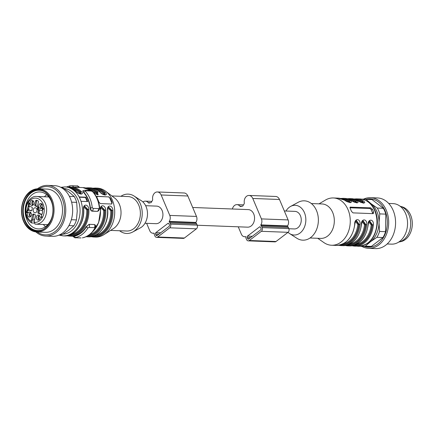 <?xml version="1.0" encoding="UTF-8"?>
<svg xmlns="http://www.w3.org/2000/svg" width="434" height="434" viewBox="0 0 434 434"><rect width="100%" height="100%" fill="white"/><g stroke="black" fill="none" stroke-linecap="round" stroke-linejoin="round"><path stroke-width="0.65" d="M197.253 225.246L247.613 227.166A8.788 6.613 -87.8 0 0 253.559 222.87A8.788 6.613 -87.8 0 0 253.733 213.962A8.788 6.613 -87.8 0 0 248.281 209.6L192.696 207.49M144.989 223.26L155.98 223.678A8.788 6.613 -87.8 0 0 161.931 219.382A8.788 6.613 -87.8 0 0 162.104 210.474A8.788 6.613 -87.8 0 0 156.652 206.117L145.656 205.694M155.556 234.013L156.05 235.179A1.014 0.765 -87.8 0 0 157.086 235.548L169.108 226.358A1.014 0.765 -87.8 0 0 169.406 224.969L168.913 223.803A1.014 0.765 -87.8 0 0 167.877 223.439L155.855 232.624A1.014 0.765 -87.8 0 0 155.556 234.013L158.925 234.143M142.927 201.962A6.081 4.579 92.2 0 1 145.357 201.148A6.081 4.579 92.2 0 1 148.211 202.645A1.693 1.269 -87.8 0 0 149.003 203.063A1.693 1.269 -87.8 0 0 149.361 203.009A12.505 9.412 92.2 0 1 151.135 202.635A12.505 9.412 92.2 0 1 152.285 200.774A1.693 1.269 -87.8 0 0 152.643 199.26A6.081 4.579 92.2 0 1 157.379 191.964A6.081 4.579 92.2 0 1 161.155 194.98L169.786 215.416A5.072 3.814 92.2 0 1 169.195 221.405L169.249 221.937A2.702 2.034 92.2 0 1 170.025 222.951L170.519 224.123A2.702 2.034 92.2 0 1 169.727 227.817L157.705 237.007A2.702 2.034 92.2 0 1 156.614 237.371A2.702 2.034 92.2 0 1 154.938 236.031L154.444 234.865A2.702 2.034 92.2 0 1 154.189 233.443L153.886 233.107A5.072 3.814 92.2 0 1 152.898 233.242A5.072 3.814 92.2 0 1 149.752 230.725L146.621 223.32M157.379 191.964L184.07 192.978A6.081 4.579 92.2 0 1 187.846 195.994L196.477 216.43A5.072 3.814 92.2 0 1 195.88 222.425L195.94 222.951A2.702 2.034 92.2 0 1 196.716 223.971L197.21 225.137A2.702 2.034 92.2 0 1 196.412 228.832L184.39 238.022A2.702 2.034 92.2 0 1 183.3 238.385L156.614 237.371M247.185 237.501L247.678 238.667A1.014 0.765 -87.8 0 0 248.715 239.031L260.736 229.846A1.014 0.765 -87.8 0 0 261.035 228.458L260.541 227.291A1.014 0.765 -87.8 0 0 259.505 226.928L247.483 236.112A1.014 0.765 -87.8 0 0 247.185 237.501L250.554 237.626M232.391 208.998A6.081 4.579 92.2 0 1 236.986 204.636A6.081 4.579 92.2 0 1 239.839 206.134A1.693 1.269 -87.8 0 0 240.631 206.551A1.693 1.269 -87.8 0 0 240.989 206.497A12.505 9.412 92.2 0 1 242.769 206.123A12.505 9.412 92.2 0 1 243.913 204.262A1.693 1.269 -87.8 0 0 244.271 202.749A6.081 4.579 92.2 0 1 249.007 195.452A6.081 4.579 92.2 0 1 252.783 198.468L261.414 218.899A5.072 3.814 92.2 0 1 260.823 224.893L260.877 225.42A2.702 2.034 92.2 0 1 261.659 226.439L262.152 227.611A2.702 2.034 92.2 0 1 261.355 231.306L249.333 240.49A2.702 2.034 92.2 0 1 248.243 240.859A2.702 2.034 92.2 0 1 246.566 239.519L246.073 238.353A2.702 2.034 92.2 0 1 245.818 236.931L245.514 236.595A5.072 3.814 92.2 0 1 244.526 236.725A5.072 3.814 92.2 0 1 241.38 234.214L238.25 226.808M249.007 195.452L275.698 196.466A6.081 4.579 92.2 0 1 279.474 199.483L288.105 219.919A5.072 3.814 92.2 0 1 287.509 225.913L287.568 226.439A2.702 2.034 92.2 0 1 288.344 227.459L288.838 228.626A2.702 2.034 92.2 0 1 288.046 232.32L276.019 241.51A2.702 2.034 92.2 0 1 274.934 241.874L248.243 240.859M399.86 241.798A17.745 13.356 -87.8 0 0 412.3 224.638A17.745 13.356 -87.8 0 0 401.206 206.584M400.034 206.188A18.25 13.736 92.2 0 1 410.678 224.579A18.25 13.736 92.2 0 1 398.667 242.107M388.701 203.448L393.058 203.611A20.279 15.261 92.2 0 1 407.537 224.459A20.279 15.261 92.2 0 1 391.511 244.141L387.161 243.979M363.643 199.119A25.351 19.08 92.2 0 1 370.565 197.682L377.455 197.947A25.351 19.08 92.2 0 1 386.331 201.278A25.351 19.08 92.2 0 1 394.75 230.134A25.351 19.08 92.2 0 1 375.529 248.606L368.634 248.346A25.351 19.08 92.2 0 1 361.842 246.387M370.565 197.682A25.351 19.08 92.2 0 1 379.435 201.018A25.351 19.08 92.2 0 1 387.855 229.874A25.351 19.08 92.2 0 1 368.634 248.346M366.307 199.211A24.179 18.195 92.2 0 1 378.535 202.016A24.179 18.195 92.2 0 1 385.924 231.913A24.179 18.195 92.2 0 1 364.506 246.496M362.054 199.195A23.658 17.805 92.2 0 1 364.023 199.125L370.056 199.358A23.658 17.805 92.2 0 1 372.014 199.575L365.981 199.347L371.005 203.676L377.314 208.06L383.347 208.293L372.014 199.575M383.347 208.293A23.658 17.805 92.2 0 1 385.81 214.13L379.783 213.897L379.023 222.653L379.544 231.458L385.576 231.685L385.81 214.13M385.576 231.685A23.658 17.805 92.2 0 1 382.951 237.55L376.924 237.322L370.495 241.716L365.357 246.165L371.385 246.393L382.951 237.55M371.385 246.393A23.658 17.805 92.2 0 1 368.254 246.637L362.222 246.409A23.658 17.805 92.2 0 1 360.269 246.192M364.023 199.125A23.658 17.805 92.2 0 1 365.981 199.347M377.314 208.06A23.658 17.805 92.2 0 1 379.783 213.897M379.544 231.458A23.658 17.805 92.2 0 1 376.924 237.322M365.357 246.165A23.658 17.805 92.2 0 1 362.222 246.409M368.716 202.222A21.971 16.535 92.2 0 1 371.005 203.676A21.971 16.535 92.2 0 1 379.023 222.653A21.971 16.535 92.2 0 1 370.495 241.716A21.971 16.535 92.2 0 1 367.142 243.675M369.334 221.204L372.155 225.002L371.206 224.91L368.824 222.007M362.661 220.955L365.482 224.747L364.533 224.655L362.151 221.752M355.988 220.7L358.809 224.492L357.86 224.4L355.479 221.497M362.319 202.776L361.636 202.249A0.678 0.412 119.8 0 0 362.287 201.647L363.345 202.987M355.652 202.521L354.963 202A0.678 0.412 119.8 0 0 355.614 201.392L356.672 202.732M348.979 202.266L348.29 201.745A0.678 0.412 119.8 0 0 348.941 201.137L349.999 202.483M349.967 207.783L369.605 208.532A1.693 0.944 -127.4 0 1 371.33 210.034L372.567 212.953A1.693 0.944 -127.4 0 1 372.725 213.631M353.797 245.4A22.98 17.295 -87.8 0 0 372.432 224.79L369.665 220.901M369.578 220.966L369.019 221.617M347.124 245.145A22.98 17.295 -87.8 0 0 365.759 224.535L362.992 220.646M362.911 220.716L362.347 221.362M340.451 244.89A22.98 17.295 -87.8 0 0 359.086 224.28L356.319 220.391M356.238 220.461L355.674 221.107M363.779 202.933L362.564 201.436A22.98 17.295 -87.8 0 0 355.544 199.494M357.111 202.683L355.891 201.181A22.98 17.295 -87.8 0 0 348.871 199.239M350.439 202.428L349.218 200.926A22.98 17.295 -87.8 0 0 342.198 198.984M349.961 207.485L350.542 207.04L350.167 208.369A23.658 17.805 92.2 0 1 350.824 209.796A23.658 17.805 92.2 0 1 351.399 211.287L353.01 212.882L373.023 213.642L373.641 212.134A23.658 17.805 -87.8 0 0 373.061 210.642A23.658 17.805 -87.8 0 0 372.405 209.215L370.56 207.805L350.146 207.148M373.023 213.642L373.446 213.512M354.719 245.107A22.644 17.04 92.2 0 0 372.155 225.002L373.381 224.872A23.658 17.805 92.2 0 1 354.8 246.127A23.658 17.805 92.2 0 1 352.153 245.763M368.211 224.666C366.09 238.044 359.84 245.129 349.462 245.926A23.658 17.805 -87.8 0 0 368.043 224.671L368.211 224.666C368.656 222.186 369.122 220.939 369.611 220.911M368.043 224.671C367.728 218.573 374.032 218.731 373.381 224.872M348.046 244.852A22.644 17.04 92.2 0 0 365.482 224.747L366.708 224.622A23.658 17.805 92.2 0 1 348.128 245.872A23.658 17.805 92.2 0 1 345.48 245.508M361.538 224.411C359.417 237.789 353.167 244.879 342.789 245.671A23.658 17.805 -87.8 0 0 361.37 224.416L361.538 224.411C361.983 221.931 362.45 220.684 362.938 220.662M361.37 224.416C361.055 218.318 367.359 218.476 366.708 224.622M341.374 244.597A22.644 17.04 92.2 0 0 358.809 224.492L360.036 224.367A23.658 17.805 92.2 0 1 341.455 245.617A23.658 17.805 92.2 0 1 338.813 245.253M356.265 220.407C355.777 220.429 355.31 221.676 354.866 224.156L354.697 224.161C354.383 218.063 360.687 218.221 360.036 224.367M353.922 199.005L356.596 198.843A23.658 17.805 92.2 0 1 363.225 200.833A0.678 0.412 120.5 0 0 362.564 201.436L362.287 201.647A22.644 17.04 92.2 0 0 356.439 199.857M363.225 200.833C367.685 203.763 361.435 203.562 357.887 200.633A0.678 0.412 -59.5 0 1 358.11 200.763M351.437 200.508A0.678 0.412 120.5 0 0 351.214 200.378A23.658 17.805 -87.8 0 0 344.591 198.387L351.345 200.416C355.69 202.591 357.627 203.345 357.16 202.673L357.16 202.678M347.249 198.75L349.929 198.588A23.658 17.805 92.2 0 1 356.553 200.579C361.017 203.508 354.762 203.313 351.214 200.378M356.553 200.579A0.678 0.412 120.5 0 0 355.891 201.181L355.614 201.392A22.644 17.04 92.2 0 0 349.771 199.602M344.764 200.253A0.678 0.412 120.5 0 0 344.542 200.123A23.658 17.805 -87.8 0 0 337.918 198.132L344.672 200.161C349.017 202.336 350.96 203.09 350.488 202.423L350.488 202.423M340.576 198.495L343.256 198.338A23.658 17.805 92.2 0 1 349.88 200.324C354.345 203.253 348.09 203.058 344.542 200.123M349.88 200.324A0.678 0.412 120.5 0 0 349.218 200.926L348.941 201.137A22.644 17.04 92.2 0 0 343.099 199.347M319.033 203.839L325.543 200.009A23.658 17.805 92.2 0 1 333.355 197.958A23.658 17.805 92.2 0 1 348.041 209.693A23.658 17.805 92.2 0 1 347.574 233.676A23.658 17.805 92.2 0 1 331.56 245.243A23.658 17.805 92.2 0 1 323.921 242.601L317.721 238.288M311.357 203.546L321.995 203.953A17.235 12.971 92.2 0 1 332.694 212.503A17.235 12.971 92.2 0 1 332.352 229.977A17.235 12.971 92.2 0 1 320.683 238.402L310.044 237.995M285.963 211.038A14.87 11.192 92.2 0 1 290.612 206.416L298.201 202.304A19.687 14.816 92.2 0 1 316.516 210.588A19.687 14.816 92.2 0 1 314.216 233.85A19.687 14.816 92.2 0 1 296.834 238.239L289.581 233.563A14.87 11.192 92.2 0 1 288.024 232.336M290.612 206.416A14.87 11.192 92.2 0 1 304.446 212.676A14.87 11.192 92.2 0 1 302.71 230.248A14.87 11.192 92.2 0 1 289.581 233.563M284.33 210.973L294.984 211.38A8.788 6.613 92.2 0 1 301.256 220.412A8.788 6.613 92.2 0 1 294.317 228.94L288.881 228.734M30.516 212.329A2.533 1.91 -87.8 0 0 29.414 214.532A2.533 1.91 -87.8 0 0 30.347 216.81M30.467 216.723A2.533 1.91 92.2 0 1 29.447 217.071A2.533 1.91 92.2 0 1 27.635 214.467A2.533 1.91 92.2 0 1 29.637 212.004A2.533 1.91 92.2 0 1 31.4 213.913A2.533 1.91 92.2 0 1 30.467 216.723M30.781 216.425A1.942 1.465 92.2 0 1 30.044 215.584A1.942 1.465 92.2 0 1 30.922 212.747M41.648 203.823A2.533 1.91 -87.8 0 0 40.546 206.025A2.533 1.91 -87.8 0 0 41.48 208.304M41.914 207.919A1.942 1.465 92.2 0 1 41.17 207.078A1.942 1.465 92.2 0 1 42.055 204.24M52.812 206.877A18.505 13.926 -87.8 0 0 51.277 201.121A18.505 13.926 -87.8 0 0 39.792 191.942A18.505 13.926 -87.8 0 0 25.172 209.904A18.505 13.926 -87.8 0 0 38.382 228.924A18.505 13.926 -87.8 0 0 45.836 226.418A18.505 13.926 -87.8 0 0 52.503 215.025M46.715 194.736A18.505 13.926 -87.8 0 0 44.436 196.77M43.378 224.465A18.505 13.926 -87.8 0 0 45.499 226.667M52.026 199.494A21.629 16.28 92.2 0 1 51.597 221.427A21.629 16.28 92.2 0 1 36.955 232A21.629 16.28 92.2 0 1 21.906 215.725A21.629 16.28 92.2 0 1 29.886 191.703A21.629 16.28 92.2 0 1 38.599 188.768A21.629 16.28 92.2 0 1 52.026 199.494M36.955 232L45.407 232.32A21.629 16.28 -87.8 0 0 54.12 229.391A21.629 16.28 -87.8 0 0 60.478 199.819A21.629 16.28 -87.8 0 0 47.051 189.088L38.599 188.768M37.281 232.011A24.179 18.195 -87.8 0 0 55.047 231.588A24.179 18.195 -87.8 0 0 62.55 199.521A24.179 18.195 -87.8 0 0 38.93 188.779M35.854 231.908A25.351 19.08 -87.8 0 0 45.711 236.053A25.351 19.08 -87.8 0 0 55.921 232.619A25.351 19.08 -87.8 0 0 65.268 204.463A25.351 19.08 -87.8 0 0 47.637 185.394A25.351 19.08 -87.8 0 0 37.492 188.779M45.711 236.053L52.601 236.318A25.351 19.08 -87.8 0 0 62.816 232.879A25.351 19.08 -87.8 0 0 72.163 204.729A25.351 19.08 -87.8 0 0 54.532 185.654L47.637 185.394M60.201 234.55L62.274 234.626L68.697 230.232L73.84 225.788A23.658 17.805 -87.8 0 0 76.465 219.919L77.225 211.168L76.699 202.363L71.605 202.168M76.699 202.363A23.658 17.805 -87.8 0 0 74.236 196.526L69.207 192.191L62.903 187.808L61.579 187.759M69.38 196.342L74.236 196.526M62.903 187.808A23.658 17.805 -87.8 0 0 61.319 187.613M59.523 234.881A23.658 17.805 -87.8 0 0 62.274 234.626M73.84 225.788L68.919 225.599M71.333 219.723L76.465 219.919M29.686 192.267A20.957 15.77 -87.8 0 0 29.203 228.55A20.957 15.77 -87.8 0 0 53.111 210.284A20.957 15.77 -87.8 0 0 29.686 192.267M44.914 228.322A20.789 15.646 -87.8 0 0 52.579 205.239A20.789 15.646 -87.8 0 0 38.121 189.598A20.789 15.646 -87.8 0 0 21.7 209.774A20.789 15.646 -87.8 0 0 36.543 231.138A20.789 15.646 -87.8 0 0 44.914 228.322M38.68 189.631A20.789 15.646 -87.8 0 0 22.812 209.817A20.789 15.646 -87.8 0 0 37.096 231.148M44.767 191.871A20.192 15.195 -87.8 0 0 23.257 209.834A20.192 15.195 -87.8 0 0 43.34 229.38M42.499 209.872L43.367 208.906L42.754 208.694L42.499 209.872L42.792 209.882M43.628 208.862L42.754 208.694M28.215 210.512L27.396 210.029M27.309 211.287L28.177 210.68M27.434 212.725L27.12 212.47M27.293 212.248L27.841 212.432L27.293 212.248M42.939 208.7L42.738 208.32M38.018 207.126L38.295 206.899M38.653 208.613L37.861 208.26M38.121 209.513L37.584 209.134M38.588 207.143L38.089 207.121L38.404 207.349C37.541 207.3 37.454 207.642 38.149 208.374L38.555 208.363L38.073 209.638L37.102 209.297L37.167 208.987L37.948 209.264L37.942 208.656M39.071 212.107L37.959 212.069A1.014 0.765 -87.8 0 0 38.436 213.474L39.548 213.517A1.014 0.765 92.2 0 1 39.071 212.107A4.226 3.179 -87.8 0 0 39.385 210.658A1.014 0.765 92.2 0 1 39.738 209.893M39.548 213.517L41.892 214.342M37.118 206.476L36.516 206.454A1.014 0.765 -87.8 0 0 37.584 205.792L38.398 202A1.014 0.765 -87.8 0 0 37.953 200.796A10.139 7.633 -87.8 0 0 36.456 200.269A1.014 0.765 -87.8 0 0 35.588 201.013L36.7 201.056L35.886 204.848L34.774 204.805A1.014 0.765 -87.8 0 0 35.431 206.074L36.543 206.117A1.014 0.765 92.2 0 1 35.886 204.848M37.313 206.329A4.226 3.179 -87.8 0 0 36.543 206.117M36.7 201.056A1.014 0.765 92.2 0 1 37.069 200.432M28.134 209.85L30.971 210.848A1.014 0.765 -87.8 0 0 31.942 209.947A4.226 3.179 -87.8 0 1 32.257 208.499A1.014 0.765 -87.8 0 0 31.78 207.089L28.942 206.09A1.014 0.765 -87.8 0 0 28.02 206.714A10.139 7.633 -87.8 0 0 27.592 208.711A1.014 0.765 -87.8 0 0 28.134 209.85L31.59 210.718M28.02 206.714L29.132 206.758A1.014 0.765 92.2 0 1 29.436 206.264M29.132 206.758A10.139 7.633 -87.8 0 0 28.704 208.754L27.592 208.711M29.246 209.893A1.014 0.765 92.2 0 1 28.704 208.754M41.159 217.635L41.534 215.004L41.333 217.136L42.055 217.011M28.948 203.134L29.241 202.895M29.002 205.542L28.644 205.049M29.658 203.801L29.349 203.351C28.541 203.199 28.449 203.486 29.067 204.213L28.639 204.479C28.356 205.239 28.525 205.391 29.132 204.94L28.769 205.304L29.246 205.32M29.528 203.15L29.035 203.123L29.626 203.362M34.98 224.118L35.691 224.172A13.855 10.427 -87.8 0 1 35.029 224.118L34.351 222.056A2.284 1.714 92.2 0 0 34.357 220.814L35.442 215.763A1.014 0.765 -87.8 0 0 34.785 214.494A4.226 3.179 -87.8 0 1 33.7 214.114A1.014 0.765 -87.8 0 0 32.631 214.77L33.743 214.814L32.659 219.864A2.284 1.714 92.2 0 1 33.901 219.235A2.284 1.714 92.2 0 1 34.639 219.49M33.743 214.814A1.014 0.765 92.2 0 1 34.015 214.282M27.51 212.687C26.55 212.714 26.349 212.231 26.913 211.228L27.874 210.528L26.913 210.192L26.979 209.882L28.27 210.338L27.011 211.526L26.848 212.231L27.825 212.188L27.228 212.763M26.848 212.231L27.733 212.427M27.358 210.208L26.913 210.192M28.199 210.539L27.874 210.528M42.31 208.222L42.711 207.685L42.814 208.396L43.666 208.694L42.342 210.371L42.31 208.222M42.695 208.532L42.25 208.515M42.955 208.624L42.51 208.608M38.463 208.608L37.416 208.244L37.66 207.013L38.067 206.839M37.546 209.313L37.102 209.297M38.718 207.778L38.404 207.349L38.686 207.36M38.105 207.029L37.66 207.013L38.637 207.23L38.458 207.767M37.959 212.069A4.226 3.179 -87.8 0 0 38.273 210.62L39.385 210.658M38.436 213.474L41.273 214.472A1.014 0.765 -87.8 0 0 42.196 213.853A10.139 7.633 -87.8 0 0 42.624 211.857A1.014 0.765 -87.8 0 0 42.082 210.718L39.244 209.72A1.014 0.765 -87.8 0 0 38.273 210.62M36.516 206.454A4.226 3.179 -87.8 0 0 35.431 206.074M35.588 201.013L34.774 204.805M32.631 214.77L31.546 219.821L32.659 219.864M41.333 217.136L41.897 216.919L41.832 217.228L40.97 217.629M29.029 204.257L28.584 204.235L28.671 202.949L29.007 202.841M29.132 204.94L28.351 205.358L28.584 204.235M28.79 205.586L28.351 205.358L28.796 205.374M28.975 204.49L28.639 204.479M29.474 204.23L29.067 204.213M29.116 202.966L28.671 202.949L29.577 203.237L29.409 203.796M34.221 223.054L31.731 222.957L31.053 220.89A2.284 1.714 92.2 0 1 31.546 219.821M33.44 211.559A2.533 1.91 92.2 0 1 33.499 208.966A2.533 1.91 92.2 0 1 35.241 207.75A2.533 1.91 92.2 0 1 37.015 210.354A2.533 1.91 92.2 0 1 35.051 212.817A2.533 1.91 92.2 0 1 33.44 211.559M36.521 218.855A2.533 1.91 -87.8 0 0 38.094 220.114A2.533 1.91 -87.8 0 0 40.096 217.651A2.533 1.91 -87.8 0 0 38.29 215.047A2.533 1.91 -87.8 0 0 36.57 216.289A2.533 1.91 -87.8 0 0 36.521 218.855M33.695 201.707A2.533 1.91 -87.8 0 0 32.121 200.454A2.533 1.91 -87.8 0 0 30.12 202.911A2.533 1.91 -87.8 0 0 31.926 205.521A2.533 1.91 -87.8 0 0 33.646 204.278A2.533 1.91 -87.8 0 0 33.695 201.707M41.599 208.217A2.533 1.91 92.2 0 1 40.579 208.564A2.533 1.91 92.2 0 1 38.767 205.955A2.533 1.91 92.2 0 1 40.769 203.497A2.533 1.91 92.2 0 1 42.532 205.401A2.533 1.91 92.2 0 1 41.599 208.217M31.731 222.957L31.389 222.854M120.907 196.298A19.687 14.816 92.2 0 1 134.117 196.054L141.37 200.736A14.87 11.192 92.2 0 1 147.495 213.544A14.87 11.192 92.2 0 1 141.728 226.977A14.87 11.192 92.2 0 1 140.339 227.883L132.75 231.995A19.687 14.816 92.2 0 1 119.594 230.747M134.117 196.054A19.687 14.816 92.2 0 1 142.227 213.013A19.687 14.816 92.2 0 1 134.589 230.801A19.687 14.816 92.2 0 1 132.75 231.995M93.565 192.539L98.176 192.105A24.505 18.44 -87.8 0 0 88.303 187.786L90.082 187.851A24.505 18.44 92.2 0 1 99.956 192.17C102.956 195.745 108.842 195.951 105.294 192.376A24.505 18.44 -87.8 0 0 95.42 188.058L97.2 188.123A24.505 18.44 92.2 0 1 105.636 191.242L114.647 198.029A17.235 12.971 92.2 0 1 121.032 212.915A17.235 12.971 92.2 0 1 114.343 227.948A17.235 12.971 92.2 0 1 113.486 228.55L103.986 234.631A24.505 18.44 92.2 0 1 95.334 237.1L93.56 237.029A24.505 18.44 92.2 0 0 112.9 210.387L110.746 210.653L107.92 208.103M105.636 191.242A24.505 18.44 92.2 0 1 113.247 202.532A24.505 18.44 92.2 0 1 105.207 233.774A24.505 18.44 92.2 0 1 103.986 234.631M111.896 195.956L128.057 196.569A17.235 12.971 92.2 0 1 140.046 209.541A17.235 12.971 92.2 0 1 133.694 228.685A17.235 12.971 92.2 0 1 126.75 231.018L110.589 230.405M85.823 197.177L79.151 196.927A24.505 18.44 -87.8 0 1 81.001 201.305L87.673 201.56A24.505 18.44 -87.8 0 0 85.823 197.177L85.465 197.454L87.191 201.539M85.465 197.454L79.303 197.22M73.688 236.394L74.225 236.232L75.684 237.718A2.702 2.034 92.2 0 1 75.364 237.74L80.702 237.941A2.702 2.034 -87.8 0 0 81.022 237.919L80.702 237.941M95.301 228.192L94.428 227.676A2.702 2.034 -87.8 0 0 94.612 224.693L95.502 225.43L95.323 228.186M87.918 227.91L86.247 227.042C87.988 225.094 88.997 224.242 89.274 224.487A2.702 2.034 92.2 0 1 89.095 227.47L87.918 227.91A26.192 19.714 92.2 0 1 75.245 237.599M73.623 236.237C72.7 236.226 72.858 236.118 74.089 235.917A24.505 18.44 -87.8 0 0 86.111 226.727L89.203 224.329L94.541 224.53L95.415 225.262M93.576 236.009A23.49 17.68 -87.8 0 0 111.701 210.615L108.364 207.181M107.73 210.208C108.755 224.242 98.99 237.653 88.221 236.828A24.505 18.44 -87.8 0 0 107.561 210.181L107.73 210.208C107.74 208.32 108.023 207.24 108.581 206.969L111.945 210.43A23.827 17.935 92.2 0 1 92.621 236.308M107.561 210.181C106.731 204.522 112.52 204.756 112.9 210.387M88.031 235.657A23.49 17.68 -87.8 0 0 104.583 210.349L103.628 210.387L100.802 207.832M92.518 231.919A24.505 18.44 -87.8 0 0 100.444 209.915L100.612 209.937C100.623 208.049 100.905 206.969 101.464 206.698L104.833 210.159L104.583 210.349L101.247 206.909M100.444 209.915C99.614 204.257 105.402 204.485 105.782 210.116L104.833 210.159A23.827 17.935 92.2 0 1 87.353 236.053M71.708 234.159A22.812 17.17 -87.8 0 0 86.729 209.741L83.903 207.186M86.729 209.741L87.679 209.703L84.348 206.264M84.559 206.058L87.928 209.513L88.878 209.47A24.505 18.44 92.2 0 1 69.538 236.118L66.879 235.76M83.545 209.269A24.505 18.44 -87.8 0 1 64.199 235.912C74.973 236.736 84.738 223.326 83.708 209.297L83.545 209.269C82.71 203.611 88.498 203.844 88.878 209.47M108.402 196.727L110.285 198.11A24.505 18.44 92.2 0 1 112.135 202.488L111.777 202.765L109.927 198.387A1.693 0.944 52.6 0 0 108.196 196.884L96.89 196.407M112.135 202.488L111.484 204.023L100.362 203.6L98.789 201.984A24.505 18.44 -87.8 0 0 96.939 197.6L97.281 196.304L108.196 196.884M97.08 196.461A1.693 0.944 52.6 0 0 96.798 196.504M111.777 202.765A1.693 0.944 -127.4 0 1 111.788 203.969M83.523 190.634C82.775 190.483 82.834 190.998 83.691 192.17L85.769 190.808A2.702 2.034 -87.8 0 0 84.614 190.266L89.952 190.472A2.702 2.034 92.2 0 1 91.107 191.014L92.778 191.644C96.641 195.918 98.941 201.338 99.684 207.902C100.102 208.141 99.663 209.139 98.366 210.919L97.493 211.271A2.702 2.034 -87.8 0 0 98.534 208.591L99.25 208.271M90.353 207.929L92.252 207.761L93.196 208.385A2.702 2.034 92.2 0 1 92.154 211.07C91.753 211.429 91.151 210.381 90.353 207.929A24.841 18.695 -87.8 0 0 83.691 192.17L83.453 192.349A24.505 18.44 -87.8 0 1 88.786 201.598A24.505 18.44 -87.8 0 1 90.115 208.114L90.353 207.929M98.404 210.891L97.373 211.363L91.498 210.995L90.603 209.92L90.115 208.114M111.912 203.893L111.484 204.023M84.614 190.266L82.737 190.976L83.453 192.349M75.934 191.258A24.505 18.44 92.2 0 0 66.066 186.94C69.76 187.114 73.102 188.573 76.096 191.318A0.678 0.374 132.9 0 0 75.934 191.258C78.939 194.833 84.825 195.034 81.272 191.459A24.505 18.44 -87.8 0 0 71.404 187.141L68.724 187.293M71.48 185.779L70.145 185.828L69.386 187.13L79.335 187.162C77.794 185.926 77.062 185.53 77.138 185.958A2.702 2.034 92.2 0 1 78.814 187.304L78.869 187.428M73.53 187.222L73.476 187.097A2.702 2.034 -87.8 0 0 71.811 185.757L70.145 185.828M95.361 189.078A23.49 17.68 92.2 0 1 104.301 193.103A0.678 0.374 -47.5 0 1 103.563 193.645L104.241 194.823M105.267 194.795L104.551 192.913L104.301 193.103L104.957 194.915M94.433 188.703A23.827 17.935 -87.8 0 1 104.551 192.913A0.678 0.374 -47.1 0 1 105.294 192.376M88.243 188.806A23.49 17.68 92.2 0 1 97.183 192.832A0.678 0.374 -47.5 0 1 96.446 193.374L97.124 194.551M98.149 194.524L97.433 192.642L97.183 192.832L97.84 194.644M98.176 192.105A0.678 0.374 132.9 0 0 97.433 192.642A23.827 17.935 -87.8 0 0 87.315 188.437M73.417 189.257A22.812 17.17 92.2 0 1 79.541 192.729L80.219 193.906M79.541 192.729A0.678 0.374 132.5 0 0 80.285 192.186L80.941 193.998M81.12 193.971L80.529 192.002A0.678 0.374 -47.1 0 1 81.272 191.459M33.407 201.197A1.942 1.465 -87.8 0 0 32.523 204.029A1.942 1.465 -87.8 0 0 33.266 204.875M32.832 205.26A2.533 1.91 92.2 0 1 31.899 202.982A2.533 1.91 92.2 0 1 33 200.779M39.57 215.79A1.942 1.465 -87.8 0 0 38.691 218.627A1.942 1.465 -87.8 0 0 39.429 219.468M38.995 219.854A2.533 1.91 92.2 0 1 38.3 218.926A2.533 1.91 92.2 0 1 39.163 215.373M157.493 235.233L156.05 235.179M168.68 223.472L167.877 223.439M160.667 232.808L155.855 232.624M150.424 202.732L148.211 202.645M187.846 195.994L161.155 194.98M196.477 216.43L169.786 215.416M195.88 222.425L169.195 221.405M195.94 222.951L169.249 221.937M196.716 223.971L170.025 222.951M197.21 225.137L170.519 224.123M196.412 228.832L169.727 227.817M184.39 238.022L157.705 237.007M249.121 238.722L247.678 238.667M260.313 226.955L259.505 226.928M252.295 236.297L247.483 236.112M242.053 206.215L239.839 206.134M279.474 199.483L252.783 198.468M288.105 219.919L261.414 218.899M287.509 225.913L260.823 224.893M287.568 226.439L260.877 225.42M288.344 227.459L261.659 226.439M288.838 228.626L262.152 227.611M288.046 232.32L261.355 231.306M276.019 241.51L249.333 240.49M356.786 244.196A21.971 16.535 -87.8 0 0 371.206 224.91M350.113 243.941A21.971 16.535 -87.8 0 0 364.533 224.655M343.44 243.686A21.971 16.535 -87.8 0 0 357.86 224.4M361.636 202.249A21.971 16.535 -87.8 0 0 358.468 200.931M354.963 202A21.971 16.535 -87.8 0 0 351.795 200.676M348.29 201.745A21.971 16.535 -87.8 0 0 345.122 200.421M371.33 210.034L372.405 209.215M369.605 208.532L370.56 207.805M372.567 212.953L373.641 212.134M354.866 224.156C352.744 237.534 346.495 244.624 336.117 245.416A23.658 17.805 -87.8 0 0 354.697 224.161M357.887 200.633A23.658 17.805 -87.8 0 0 351.263 198.642L358.017 200.665C362.233 202.808 364.169 203.562 363.828 202.928L363.828 202.928M358.245 246.257A23.658 17.805 -87.8 0 0 374.26 234.691A23.658 17.805 -87.8 0 0 374.732 210.707A23.658 17.805 -87.8 0 0 360.046 198.973C371.385 199.792 377.835 211.602 377.363 223.163C375.882 237.485 369.508 245.183 358.245 246.257L352.142 245.763M27.83 210.913L27.385 210.897M28.112 210.68L27.733 210.664M27.358 211.244L26.913 211.228M37.747 208.255L37.416 208.244M41.621 214.488L41.273 214.472M31.319 210.859L30.971 210.848M41.881 217.005L41.61 216.995M28.78 204.403L28.335 204.387M31.053 220.89L34.395 221.02M34.275 222.42A12.168 9.157 -87.8 0 0 43.839 206.356A12.168 9.157 -87.8 0 0 29.17 201.192A12.168 9.157 -87.8 0 0 30.971 221.253M47.783 224.633L35.691 224.172A13.855 10.427 -87.8 0 0 46.639 210.723A13.855 10.427 -87.8 0 0 36.749 196.477C31.015 195.446 23.832 204.132 25.595 213.419C26.355 217.689 28.275 220.825 31.356 222.832M82.362 237.87A26.192 19.714 -87.8 0 0 95.035 228.181M89.203 224.329L94.541 224.53M94.428 227.676L89.095 227.47M75.684 237.718L81.022 237.919M74.089 235.917L74.225 236.232A24.841 18.695 -87.8 0 0 86.247 227.042L86.111 226.727M95.73 235.071A22.812 17.17 -87.8 0 0 110.746 210.653M89.632 234.561A22.812 17.17 -87.8 0 0 103.628 210.387M105.782 210.116A24.505 18.44 92.2 0 1 86.442 236.758L85.986 236.736M69.554 235.092A23.49 17.68 -87.8 0 0 87.679 209.703L87.928 209.513A23.827 17.935 92.2 0 1 68.599 235.391M85.232 191.139A26.192 19.714 92.2 0 1 92.252 207.761M97.373 211.363L92.035 211.163M93.196 208.385L98.534 208.591M99.37 208.032A26.192 19.714 -87.8 0 0 92.35 191.41M85.769 190.808L91.107 191.014M63.049 234.138A22.812 17.17 -87.8 0 0 77.936 199.857A22.812 17.17 -87.8 0 0 64.058 188.557M81.001 201.305A24.505 18.44 92.2 0 1 63.087 235.868L58.981 235.119M79.151 196.927A24.505 18.44 -87.8 0 0 64.954 186.897L60.803 187.331M110.285 198.11L109.927 198.387M71.404 187.141L82.965 187.586A24.505 18.44 92.2 0 1 91.628 190.873M68.697 187.287A24.841 18.695 92.2 0 1 69.386 187.13L69.418 187.206M97.438 190.173A22.812 17.17 92.2 0 1 103.563 193.645M90.321 189.902A22.812 17.17 92.2 0 1 96.446 193.374M71.344 188.161A23.49 17.68 92.2 0 1 80.285 192.186L80.529 192.002A23.827 17.935 -87.8 0 0 70.411 187.792M151.851 201.398L145.357 201.148M154.168 233.291L152.898 233.242M243.479 204.886L236.986 204.636M245.796 236.774L244.526 236.725M345.469 245.508L349.462 245.926M338.797 245.253L342.789 245.671M331.56 245.243L336.117 245.416M333.355 197.958L337.918 198.132M343.256 198.338L344.591 198.387M349.929 198.588L351.263 198.642M356.596 198.843L360.046 198.973M27.201 212.481L27.646 212.497M28.818 204.447L29.262 204.463M48.836 196.938L36.749 196.477M75.37 237.74C75.386 238.152 74.653 237.751 73.167 236.535L73.015 236.172M95.312 228.203C91.986 233.465 87.733 236.682 82.552 237.848M95.496 225.42L95.355 225.083M90.896 236.676L93.56 237.029M100.612 209.937L98.599 222.788L91.878 232.591M83.708 209.297C83.719 207.403 84.001 206.324 84.565 206.052M66.066 186.94L64.954 186.897M88.221 236.828L86.442 236.758M73.048 236.248L69.538 236.118M64.199 235.912L63.087 235.868M71.8 185.757L77.138 185.958M79.46 187.45L79.335 187.162M66.516 186.962L69.955 185.85M95.42 188.058L92.74 188.21M90.082 187.851C93.777 188.025 97.124 189.484 100.118 192.235C100.362 192.918 105.24 195.745 105.283 194.817M82.965 187.586L91.878 191.003M93.001 191.964C93.245 192.647 98.127 195.474 98.165 194.546M88.303 187.786L85.628 187.938M76.096 191.318C76.341 192.002 81.223 194.833 81.261 193.906M89.952 190.472L92.778 191.644"/></g></svg>
